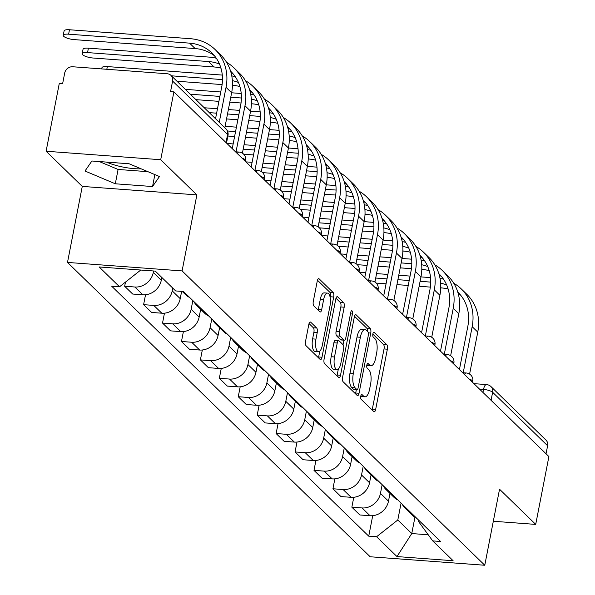 <?xml version="1.0" encoding="UTF-8"?>
<svg xmlns="http://www.w3.org/2000/svg" width="595" height="595" viewBox="0 0 595 595"><rect width="100%" height="100%" fill="white"/><g stroke="black" fill="none" stroke-linecap="round" stroke-linejoin="round"><path stroke-width="0.89" d="M360.778 396.151A2.484 0.937 94.2 0 0 361.158 399.305L373.816 411.614A3.548 1.339 94.2 0 0 374.203 411.807A3.548 1.339 94.2 0 0 375.661 409.427L387.367 349.198A3.548 1.339 94.2 0 0 386.824 344.691L374.166 332.382A2.484 0.937 94.2 0 0 373.898 332.248A2.484 0.937 94.2 0 0 372.879 333.914A2.484 0.937 94.2 0 0 373.258 337.067L374.895 338.659A11.357 4.277 94.2 0 1 376.628 353.08L375.646 358.093A11.357 4.277 94.2 0 1 370.997 365.717A11.357 4.277 94.2 0 1 369.755 365.099L368.119 363.5A2.484 0.937 94.2 0 0 367.844 363.367A2.484 0.937 94.2 0 0 366.832 365.033A2.484 0.937 94.2 0 0 367.204 368.186L368.848 369.778A11.357 4.277 94.2 0 1 370.573 384.199L369.599 389.212A11.357 4.277 94.2 0 1 364.951 396.835A11.357 4.277 94.2 0 1 363.709 396.218L362.072 394.626A2.484 0.937 94.2 0 0 361.797 394.485A2.484 0.937 94.2 0 0 360.778 396.151M141.179 168.839A28.203 7.861 11 0 1 106.46 162.085M310.679 322.17A3.548 1.339 94.2 0 0 310.293 321.977A3.548 1.339 94.2 0 0 308.835 324.357L305.555 341.255A3.548 1.339 94.2 0 0 306.09 345.762L320.147 359.432A3.548 1.339 94.2 0 0 320.541 359.625A3.548 1.339 94.2 0 0 321.992 357.238L333.698 297.009A3.548 1.339 94.2 0 0 333.155 292.509L319.106 278.839A3.548 1.339 94.2 0 0 318.712 278.646A3.548 1.339 94.2 0 0 317.261 281.026L313.29 301.434A3.548 1.339 94.2 0 0 313.833 305.942L319.85 311.787A3.548 1.339 94.2 0 0 320.236 311.981A3.548 1.339 94.2 0 0 321.694 309.601L323.658 299.478A9.498 3.57 94.2 0 1 327.548 293.112A9.498 3.57 94.2 0 1 330.032 305.681L322.326 345.331A9.498 3.57 94.2 0 1 318.437 351.697A9.498 3.57 94.2 0 1 315.952 339.135L317.239 332.523A3.548 1.339 94.2 0 0 316.696 328.016L310.679 322.17L309.876 322.111M182.092 270.911L196.871 194.892L160.702 159.728L173.889 91.883L548.895 456.558L535.708 524.403L499.54 489.231L484.769 565.25L182.092 270.911L67.495 262.425L370.164 556.764L484.769 565.25M342.601 377.282A3.548 1.339 94.2 0 0 343.144 381.789L357.201 395.452A3.548 1.339 94.2 0 0 357.588 395.645A3.548 1.339 94.2 0 0 359.038 393.265L370.745 333.036A3.548 1.339 94.2 0 0 370.209 328.537L356.152 314.867A3.548 1.339 94.2 0 0 355.758 314.673A3.548 1.339 94.2 0 0 354.308 317.053L342.601 377.282M338.674 377.438L324.617 363.776A3.548 1.339 94.2 0 1 324.074 359.268L335.781 299.04A3.548 1.339 94.2 0 1 337.239 296.66A3.548 1.339 94.2 0 1 337.625 296.853L343.642 302.699A3.548 1.339 94.2 0 1 344.185 307.206L339.433 331.631A3.548 1.339 94.2 0 0 339.976 336.138L343.97 340.02A3.548 1.339 94.2 0 0 344.356 340.214A3.548 1.339 94.2 0 0 345.807 337.826L350.753 312.397A2.484 0.937 94.2 0 1 351.771 310.731A2.484 0.937 94.2 0 1 352.418 314.019L340.519 375.252A3.548 1.339 94.2 0 1 339.061 377.639A3.548 1.339 94.2 0 1 338.674 377.438M160.702 159.728L46.105 151.242L59.292 83.397L62.631 83.65L64.684 73.081A7.229 6.389 -45.8 0 1 72.694 66.759L167.247 73.758A7.229 6.389 -45.8 0 1 170.966 75.394L225.944 128.855A7.229 6.389 134.2 0 1 227.58 134.53L172.602 81.069A7.229 6.389 -45.8 0 0 170.966 75.394M46.105 151.242L82.274 186.406L67.495 262.425M173.889 91.883L170.549 91.637L172.602 81.069M491.068 400.331L492.63 392.284A7.229 6.389 134.2 0 0 490.994 386.601L545.965 440.069A7.229 6.389 134.2 0 1 547.608 445.744L492.63 392.284A7.229 2.016 -169 0 0 483.519 389.428L479.563 389.137M546.046 453.792L547.608 445.744M493.315 521.257L535.708 524.403M408.795 510.584A16.63 14.697 134.2 0 1 404.95 507.989L412.96 515.776A16.63 14.697 -45.8 0 0 416.805 518.371M382.154 484.68L380.465 493.396A16.63 14.697 134.2 0 1 362.043 507.937L370.053 515.724A16.63 14.697 -45.8 0 0 388.476 501.183L389.978 493.434M370.053 515.724L359.863 514.972L351.853 507.178L353.78 497.279M404.95 507.989A16.63 14.697 134.2 0 1 402.25 504.218M362.043 507.937L351.853 507.178M389.859 492.169A16.63 14.697 134.2 0 1 386.021 489.581L394.031 497.368A16.63 14.697 -45.8 0 0 397.869 499.956M334.851 478.871L332.925 488.77L340.935 496.557L351.124 497.316A16.63 14.697 -45.8 0 0 369.54 482.768L371.049 475.018M386.021 489.581A16.63 14.697 134.2 0 1 383.321 485.81M363.225 466.264L361.529 474.981A16.63 14.697 134.2 0 1 343.114 489.529L332.925 488.77M370.93 473.761A16.63 14.697 134.2 0 1 367.085 471.166L375.095 478.96A16.63 14.697 -45.8 0 0 378.941 481.548M315.915 460.456L313.989 470.362L321.999 478.149L332.188 478.901A16.63 14.697 -45.8 0 0 350.611 464.36L352.114 456.61M367.085 471.166A16.63 14.697 134.2 0 1 364.385 467.402M344.289 447.856L342.601 456.573A16.63 14.697 134.2 0 1 324.178 471.114L313.989 470.362M351.995 455.346A16.63 14.697 134.2 0 1 348.157 452.758L356.167 460.545A16.63 14.697 -45.8 0 0 360.005 463.141M296.987 442.048L295.061 451.947L303.071 459.742L313.26 460.493A16.63 14.697 -45.8 0 0 331.675 445.953L333.185 438.195M348.157 452.758A16.63 14.697 134.2 0 1 345.457 448.987M325.361 429.449L323.665 438.158A16.63 14.697 134.2 0 1 305.25 452.706L295.061 451.947M333.066 436.938A16.63 14.697 134.2 0 1 329.221 434.35L337.231 442.137A16.63 14.697 -45.8 0 0 341.076 444.725M278.051 423.64L276.125 433.539L284.135 441.326L294.324 442.085A16.63 14.697 -45.8 0 0 312.747 427.537L314.249 419.787M329.221 434.35A16.63 14.697 134.2 0 1 326.521 430.579M306.425 411.033L304.737 419.75A16.63 14.697 134.2 0 1 286.314 434.291L276.125 433.539M314.13 418.53A16.63 14.697 134.2 0 1 310.293 415.935L318.303 423.722A16.63 14.697 -45.8 0 0 322.14 426.318M259.123 405.225L257.196 415.124L265.206 422.919L275.396 423.67A16.63 14.697 -45.8 0 0 293.811 409.129L295.321 401.38M310.293 415.935A16.63 14.697 134.2 0 1 307.593 412.164M287.497 392.626L285.801 401.342A16.63 14.697 134.2 0 1 267.386 415.883L257.196 415.124M295.202 400.115A16.63 14.697 134.2 0 1 291.357 397.527L299.367 405.314A16.63 14.697 -45.8 0 0 303.212 407.902M240.187 386.817L238.26 396.716L246.27 404.503L256.46 405.262A16.63 14.697 -45.8 0 0 274.883 390.714L276.385 382.964M291.357 397.527A16.63 14.697 134.2 0 1 288.657 393.756M268.561 374.21L266.872 382.927A16.63 14.697 134.2 0 1 248.45 397.475L238.26 396.716M276.266 381.707A16.63 14.697 134.2 0 1 272.428 379.112L280.438 386.906A16.63 14.697 -45.8 0 0 284.276 389.494M221.258 368.402L219.332 378.308L227.342 386.096L237.531 386.847A16.63 14.697 -45.8 0 0 255.947 372.306L257.457 364.557M272.428 379.112A16.63 14.697 134.2 0 1 269.728 375.348M249.632 355.803L247.937 364.519A16.63 14.697 134.2 0 1 229.521 379.06L219.332 378.308M257.338 363.292A16.63 14.697 134.2 0 1 253.492 360.704L261.502 368.491A16.63 14.697 -45.8 0 0 265.348 371.087M202.322 349.994L200.396 359.893L208.406 367.688L218.596 368.439A16.63 14.697 -45.8 0 0 237.018 353.899L238.521 346.141M253.492 360.704A16.63 14.697 134.2 0 1 250.792 356.933M230.696 337.395L229.008 346.104A16.63 14.697 134.2 0 1 210.585 360.652L200.396 359.893M238.402 344.884A16.63 14.697 134.2 0 1 234.564 342.296L242.574 350.083A16.63 14.697 -45.8 0 0 246.412 352.671M183.394 331.586L181.468 341.485L189.478 349.272L199.667 350.031A16.63 14.697 -45.8 0 0 218.082 335.483L219.592 327.733M234.564 342.296A16.63 14.697 134.2 0 1 231.864 338.525M211.768 318.98L210.072 327.696A16.63 14.697 134.2 0 1 191.657 342.237L181.468 341.485M219.473 326.476A16.63 14.697 134.2 0 1 215.628 323.881L223.638 331.668A16.63 14.697 -45.8 0 0 227.483 334.264M164.458 313.171L162.532 323.07L170.542 330.865L180.731 331.616A16.63 14.697 -45.8 0 0 199.154 317.075L200.656 309.326M215.628 323.881A16.63 14.697 134.2 0 1 212.928 320.11M192.832 300.572L191.144 309.288A16.63 14.697 134.2 0 1 172.721 323.829L162.532 323.07M200.537 308.061A16.63 14.697 134.2 0 1 196.7 305.473L204.71 313.26A16.63 14.697 -45.8 0 0 208.547 315.848M145.53 294.763L143.603 304.662L151.613 312.449L161.803 313.208A16.63 14.697 -45.8 0 0 180.218 298.66L181.639 291.379M196.7 305.473A16.63 14.697 134.2 0 1 194 301.702M172.751 288.092L172.208 290.873A16.63 14.697 134.2 0 1 153.793 305.421L143.603 304.662M182.249 291.424L185.774 294.852A16.63 14.697 -45.8 0 0 189.619 297.441M125.478 282.097L124.667 286.255L132.678 294.042L142.867 294.793A16.63 14.697 -45.8 0 0 161.29 280.252L161.825 277.471M153.562 270.985L153.279 272.465A16.63 14.697 134.2 0 1 134.857 287.006L124.667 286.255M140.755 270.033L119.543 286.783L99.157 266.954L155.288 271.112L175.674 290.933L183.528 291.52L440.568 541.48L432.714 540.9L418.523 521.518L418.761 520.275M401.089 503.087L397.802 519.985L411.762 533.559L428.229 534.779M414.916 517.345L411.762 533.559L396.977 556.57L376.583 536.742L397.802 519.985M432.714 540.9L453.107 560.728L396.977 556.57M119.543 286.783L111.689 286.195L368.736 536.162L376.583 536.742M496.446 505.177L496.572 504.515M196.871 194.892L82.274 186.406M91.89 161.007L84.988 171.018L115.311 183.788L152.543 186.54L159.445 176.529L129.122 163.766L91.89 161.007M372.715 515.694L368.736 536.162M99.306 161.557L118.093 169.463L147.91 171.672M154.864 174.603L152.543 186.54M118.093 169.463L115.311 183.788M360.756 396.285A11.357 4.277 94.2 0 0 361.611 396.59L364.951 396.835M366.803 365.166A11.357 4.277 94.2 0 0 367.658 365.471L370.997 365.717M372.12 409.97A3.548 1.339 94.2 0 0 372.314 409.181L384.02 348.953A3.548 1.339 94.2 0 0 383.485 344.446L372.842 334.1M367.561 331.527A3.548 1.339 94.2 0 0 366.862 328.284L354.501 316.265M355.505 393.808A3.548 1.339 94.2 0 0 355.698 393.02L356.368 389.584M356.799 389.494A2.484 0.937 94.2 0 0 357.067 389.636A2.484 0.937 94.2 0 0 358.086 387.962L368.364 335.097A2.484 0.937 94.2 0 0 367.985 331.943L366.26 330.262A11.357 4.277 94.2 0 0 365.018 329.645A11.357 4.277 94.2 0 0 360.362 337.261L353.341 373.4A11.357 4.277 94.2 0 0 355.074 387.814L356.799 389.494L353.46 389.249A2.484 0.937 94.2 0 0 353.728 389.383A2.484 0.937 94.2 0 0 354.018 389.294M365.018 329.645L361.671 329.399A11.357 4.277 94.2 0 0 357.022 337.015L360.362 337.261M353.46 389.249L351.727 387.568A11.357 4.277 94.2 0 1 350.001 373.154L357.022 337.015M335.982 298.251L340.303 302.453L343.642 302.699M344.356 340.214L341.017 339.961A3.548 1.339 94.2 0 1 340.623 339.767L336.636 335.885A3.548 1.339 94.2 0 1 336.093 331.385L340.838 306.961A3.548 1.339 94.2 0 0 340.303 302.453M343.947 340.176L343.062 344.713M338.347 368.982L337.172 375.006L340.519 375.252M334.509 356.978A9.498 3.57 94.2 0 0 336.993 369.547A9.498 3.57 94.2 0 0 340.883 363.173L343.598 349.205A3.548 1.339 94.2 0 0 343.055 344.698L339.068 340.823A3.548 1.339 94.2 0 0 338.674 340.63A3.548 1.339 94.2 0 0 337.224 343.01L334.509 356.978L331.17 356.732A9.498 3.57 94.2 0 0 333.654 369.302L336.993 369.547M335.721 340.571A3.548 1.339 94.2 0 0 335.335 340.377A3.548 1.339 94.2 0 0 333.884 342.757L337.224 343.01M331.17 356.732L333.884 342.757M336.978 375.795A3.548 1.339 94.2 0 0 337.172 375.006M318.437 351.697L315.097 351.452A9.498 3.57 94.2 0 1 312.613 338.882L313.892 332.278A3.548 1.339 94.2 0 0 313.357 327.771L309.036 323.568M327.548 293.112L324.208 292.866A9.498 3.57 94.2 0 0 320.318 299.233L323.658 299.478M318.154 310.144A3.548 1.339 94.2 0 0 318.347 309.355L320.318 299.233M330.203 297.567L330.359 296.764A3.548 1.339 94.2 0 0 329.816 292.257L317.455 280.238M318.451 357.781A3.548 1.339 94.2 0 0 318.652 356.993L319.79 351.139M457.771 292.071A43.39 38.34 134.2 0 1 457.986 292.279A43.39 38.34 134.2 0 1 467.826 326.358L459.429 369.562M469.589 374.106L477.755 332.107A48.091 42.498 -45.8 0 0 466.844 294.339L461.259 288.91A48.091 42.498 -45.8 0 0 453.769 283.257M463.215 372.76L472.17 326.677A48.091 42.498 -45.8 0 0 461.259 288.91M443.476 279.137A48.091 42.498 -45.8 0 0 440.025 278.445M430.549 277.605L420.955 276.891M410.067 276.087L398.762 275.247M387.873 274.444L376.568 273.603M365.68 272.8L359.454 272.339M375.705 278.036L387.01 278.877M397.899 279.68L409.204 280.52M420.092 281.323L430.735 282.112M376.204 283.086L386.051 283.815M396.939 284.626L408.244 285.459M419.133 286.269L430.363 287.102M440.731 287.868L441.267 287.906A43.39 38.34 134.2 0 1 448.132 289.051M440.635 283.168A43.39 38.34 134.2 0 1 446.666 284.975M458.172 293.432A43.39 38.34 134.2 0 1 460.619 295.15M438.842 273.663A43.39 38.34 134.2 0 1 439.051 273.864A43.39 38.34 134.2 0 1 448.89 307.942L440.493 351.147M450.653 355.691L458.819 313.691A48.091 42.498 -45.8 0 0 447.909 275.924L442.33 270.494A48.091 42.498 -45.8 0 0 434.841 264.842M444.279 354.352L453.234 308.262A48.091 42.498 -45.8 0 0 442.33 270.494M424.54 260.729A48.091 42.498 -45.8 0 0 421.096 260.037M411.621 259.189L402.019 258.483M391.131 257.672L379.826 256.839M368.945 256.029L357.64 255.196M346.751 254.385L340.519 253.924M356.777 259.628L368.082 260.461M378.97 261.272L390.268 262.105M401.156 262.916L411.807 263.704M357.275 264.678L367.122 265.407M378.004 266.21L389.309 267.051M400.197 267.854L411.428 268.687M421.796 269.453L422.331 269.498A43.39 38.34 134.2 0 1 429.203 270.643M421.706 264.76A43.39 38.34 134.2 0 1 427.738 266.567M439.236 275.024A43.39 38.34 134.2 0 1 441.683 276.742M419.906 255.255A43.39 38.34 134.2 0 1 420.122 255.456A43.39 38.34 134.2 0 1 429.962 289.534L421.565 332.739M431.725 337.283L439.891 295.284A48.091 42.498 -45.8 0 0 428.98 257.516L423.395 252.087A48.091 42.498 -45.8 0 0 415.905 246.434M425.351 335.937L434.305 289.854A48.091 42.498 -45.8 0 0 423.395 252.087M405.612 242.321A48.091 42.498 -45.8 0 0 402.161 241.63M392.685 240.782L383.091 240.068M372.202 239.264L360.897 238.424M350.009 237.621L338.704 236.78M327.815 235.977L321.59 235.516M337.841 241.213L349.146 242.053M360.034 242.857L371.339 243.697M382.228 244.5L392.871 245.289M338.339 246.27L348.187 246.999M359.075 247.803L370.38 248.643M381.269 249.446L392.499 250.279M402.867 251.045L403.403 251.083A43.39 38.34 134.2 0 1 410.267 252.228M402.77 246.352A43.39 38.34 134.2 0 1 408.802 248.152M420.308 256.609A43.39 38.34 134.2 0 1 422.755 258.334M400.978 236.84A43.39 38.34 134.2 0 1 401.186 237.048A43.39 38.34 134.2 0 1 411.026 271.119L402.629 314.324M412.789 318.868L420.955 276.876A48.091 42.498 -45.8 0 0 410.044 239.101L404.466 233.679A48.091 42.498 -45.8 0 0 396.977 228.019M406.415 317.529L415.37 271.446A48.091 42.498 -45.8 0 0 404.466 233.679M386.676 223.906A48.091 42.498 -45.8 0 0 383.232 223.214M373.757 222.366L364.155 221.66M353.266 220.857L341.961 220.016M331.08 219.213L319.775 218.372M308.887 217.569L302.654 217.108M318.913 222.805L330.218 223.638M341.106 224.449L352.404 225.282M363.292 226.093L373.943 226.881M319.411 227.855L329.251 228.584M340.139 229.395L351.444 230.228M362.333 231.038L373.563 231.864M383.931 232.638L384.467 232.675A43.39 38.34 134.2 0 1 391.339 233.82M383.842 227.937A43.39 38.34 134.2 0 1 389.874 229.744M401.372 238.201A43.39 38.34 134.2 0 1 403.819 239.919M382.042 218.432A43.39 38.34 134.2 0 1 382.258 218.633A43.39 38.34 134.2 0 1 392.098 252.711L383.701 295.916M393.86 300.46L402.027 258.461A48.091 42.498 -45.8 0 0 391.116 220.693L385.53 215.264A48.091 42.498 -45.8 0 0 378.041 209.611M387.486 299.121L396.441 253.031A48.091 42.498 -45.8 0 0 385.53 215.264M367.747 205.498A48.091 42.498 -45.8 0 0 364.296 204.806M354.821 203.959L345.226 203.252M334.338 202.441L323.033 201.608M312.144 200.798L300.839 199.965M289.951 199.154L283.726 198.693M299.977 204.39L311.282 205.23M322.17 206.034L333.475 206.874M344.364 207.677L355.007 208.466M300.475 209.447L310.322 210.176M321.211 210.98L332.516 211.82M343.404 212.623L354.635 213.456M365.003 214.222L365.538 214.267A43.39 38.34 134.2 0 1 372.403 215.405M364.906 209.529A43.39 38.34 134.2 0 1 370.938 211.329M382.444 219.793A43.39 38.34 134.2 0 1 384.891 221.511M363.114 200.017A43.39 38.34 134.2 0 1 363.322 200.225A43.39 38.34 134.2 0 1 373.162 234.304L364.765 277.508M374.924 282.052L383.091 240.053A48.091 42.498 -45.8 0 0 372.18 202.285L366.602 196.856A48.091 42.498 -45.8 0 0 359.112 191.203M368.55 280.706L377.505 234.623A48.091 42.498 -45.8 0 0 366.602 196.856M348.811 187.083A48.091 42.498 -45.8 0 0 345.368 186.391M335.892 185.551L326.291 184.837A48.091 42.498 -45.8 0 0 315.387 147.047L309.802 141.625A48.091 42.498 -45.8 0 0 302.312 135.965M315.402 184.034L304.097 183.193M293.216 182.39L281.911 181.549M271.022 180.746L264.79 180.285M281.048 185.982L292.353 186.823M303.242 187.626L314.539 188.466M325.428 189.269L336.078 190.058M281.547 191.032L291.386 191.761M302.275 192.572L313.58 193.405M324.468 194.215L335.699 195.048M346.067 195.814L346.602 195.852A43.39 38.34 134.2 0 1 353.475 196.997M345.978 191.114A43.39 38.34 134.2 0 1 352.009 192.921M363.508 201.378A43.39 38.34 134.2 0 1 365.955 203.096M344.178 181.609A43.39 38.34 134.2 0 1 344.393 181.81A43.39 38.34 134.2 0 1 354.233 215.888L345.836 259.093M355.996 263.637L364.162 221.638A48.091 42.498 -45.8 0 0 353.252 183.87L347.666 178.44A48.091 42.498 -45.8 0 0 340.176 172.788M349.622 262.298L358.577 216.208A48.091 42.498 -45.8 0 0 347.666 178.44M329.883 168.675A48.091 42.498 -45.8 0 0 326.432 167.983M316.957 167.136L307.362 166.429A48.091 42.498 -45.8 0 0 296.451 128.639L290.873 123.21A48.091 42.498 -45.8 0 0 283.384 117.557M296.474 165.618L285.169 164.785M274.28 163.975L262.975 163.142M252.087 162.331L245.861 161.87M262.112 167.574L273.417 168.407M284.306 169.218L295.611 170.051M306.499 170.862L317.142 171.65M262.611 172.624L272.458 173.353M283.346 174.156L294.651 174.997M305.54 175.8L316.771 176.633M327.138 177.399L327.674 177.444A43.39 38.34 134.2 0 1 334.539 178.589M327.042 172.706A43.39 38.34 134.2 0 1 333.074 174.513M344.579 182.97A43.39 38.34 134.2 0 1 347.026 184.688M325.249 163.201A43.39 38.34 134.2 0 1 325.458 163.402A43.39 38.34 134.2 0 1 335.297 197.481L326.9 240.685M337.06 245.229L345.226 203.23A48.091 42.498 -45.8 0 0 334.316 165.462L328.738 160.033A48.091 42.498 -45.8 0 0 321.248 154.38M330.686 243.883L339.641 197.8A48.091 42.498 -45.8 0 0 328.738 160.033M310.947 150.267A48.091 42.498 -45.8 0 0 307.503 149.576M298.028 148.728L288.426 148.014A48.091 42.498 -45.8 0 0 277.523 110.231L271.937 104.802A48.091 42.498 -45.8 0 0 264.448 99.149M277.538 147.21L266.233 146.37M255.352 145.567L244.047 144.726M233.158 143.923L226.926 143.462M243.184 149.159L254.489 150M265.377 150.803L276.675 151.643M287.563 152.446L298.214 153.235M243.682 154.217L253.522 154.945M264.411 155.749L275.716 156.589M286.604 157.392L297.835 158.225M308.203 158.991L308.738 159.029A43.39 38.34 134.2 0 1 315.61 160.174M308.113 154.298A43.39 38.34 134.2 0 1 314.145 156.098M325.644 164.555A43.39 38.34 134.2 0 1 328.09 166.28M306.313 144.786A43.39 38.34 134.2 0 1 306.529 144.994A43.39 38.34 134.2 0 1 316.369 179.065L307.972 222.27M318.132 226.814L326.298 184.822L320.712 179.392A48.091 42.498 -45.8 0 0 309.802 141.625M311.758 225.475L320.712 179.392M292.019 131.852A48.091 42.498 -45.8 0 0 288.568 131.16M279.092 130.32L269.498 129.606A48.091 42.498 -45.8 0 0 258.587 91.816L253.009 86.387A48.091 42.498 -45.8 0 0 245.519 80.734M258.609 128.803L247.304 127.962M236.416 127.159L225.111 126.319M227.454 130.989L235.553 131.584M246.442 132.395L257.747 133.228M268.635 134.039L279.278 134.827M227.878 136.032L234.594 136.53M245.482 137.341L256.787 138.174M267.676 138.985L278.906 139.81M289.274 140.584L289.81 140.621A43.39 38.34 134.2 0 1 296.674 141.766M289.177 135.883A43.39 38.34 134.2 0 1 295.209 137.69M306.715 146.147A43.39 38.34 134.2 0 1 309.162 147.865M287.385 126.378A43.39 38.34 134.2 0 1 287.593 126.579A43.39 38.34 134.2 0 1 297.433 160.657L289.036 203.862M299.196 208.406L307.362 166.407L301.777 160.977A48.091 42.498 -45.8 0 0 290.873 123.21M292.822 207.067L301.777 160.977M273.083 113.444A48.091 42.498 -45.8 0 0 269.639 112.752M260.164 111.905L250.562 111.198A48.091 42.498 -45.8 0 0 239.659 73.408L234.073 67.979A48.091 42.498 -45.8 0 0 226.583 62.326M239.673 110.387L228.368 109.554M217.487 108.744L204.256 107.762M209.262 112.633L216.625 113.176M227.513 113.98L238.811 114.82M249.699 115.623L260.35 116.412M214.84 118.063L215.658 118.122M226.546 118.926L237.851 119.766M248.74 120.569L259.97 121.402M270.338 122.168L270.874 122.213A43.39 38.34 134.2 0 1 277.746 123.351M270.249 117.475A43.39 38.34 134.2 0 1 276.281 119.275M287.779 127.739A43.39 38.34 134.2 0 1 290.226 129.457M268.449 107.963A43.39 38.34 134.2 0 1 268.665 108.171A43.39 38.34 134.2 0 1 278.505 142.25L270.108 185.454M280.267 189.998L288.434 147.999L282.848 142.569A48.091 42.498 -45.8 0 0 271.937 104.802M273.893 188.652L282.848 142.569M254.154 95.029A48.091 42.498 -45.8 0 0 250.703 94.337M241.228 93.497L231.633 92.783A48.091 42.498 -45.8 0 0 220.723 54.993L215.145 49.571A48.091 42.498 -45.8 0 0 190.43 38.705L69.481 29.75L68.618 34.183A8.315 2.321 -169 0 0 63.241 35.306A8.315 2.321 -169 0 0 74.197 39.612L195.145 48.567A43.39 38.34 134.2 0 1 214.498 55.811M220.745 91.98L185.32 89.354M190.326 94.218L219.882 96.412M230.771 97.216L241.414 98.004M195.911 99.648L218.923 101.351M229.811 102.162L241.042 102.995M251.41 103.761L251.945 103.798A43.39 38.34 134.2 0 1 258.81 104.943M251.313 99.06A43.39 38.34 134.2 0 1 257.345 100.867M268.851 109.324A43.39 38.34 134.2 0 1 271.298 111.042M101.738 68.908L101.968 67.696A8.315 2.321 11 0 1 107.345 66.573L106.817 69.28M249.521 89.555A43.39 38.34 134.2 0 1 249.729 89.756A43.39 38.34 134.2 0 1 259.569 123.834L251.172 167.039M261.331 171.583L269.498 129.584L263.912 124.154A48.091 42.498 -45.8 0 0 253.009 86.387M254.958 170.244L263.912 124.154M235.218 76.621A48.091 42.498 -45.8 0 0 231.775 75.929M222.299 75.082L107.345 66.573M171.397 75.81L222.485 79.596M176.975 81.24L222.106 84.579M232.474 85.345L233.009 85.39A43.39 38.34 134.2 0 1 239.882 86.535M232.385 80.652A43.39 38.34 134.2 0 1 238.417 82.46M249.915 90.916A43.39 38.34 134.2 0 1 252.362 92.634M82.177 53.721L83.04 49.288A8.315 2.321 11 0 1 88.41 48.158L87.547 52.591A8.315 2.321 -169 0 0 82.177 53.721A8.315 2.321 -169 0 0 93.132 58.02L214.081 66.975A43.39 38.34 134.2 0 1 220.946 68.12M230.585 71.147A43.39 38.34 134.2 0 1 230.8 71.348A43.39 38.34 134.2 0 1 240.64 105.427L232.243 148.631M242.403 153.175L250.569 111.176L244.984 105.746A48.091 42.498 -45.8 0 0 234.073 67.979M236.029 151.829L244.984 105.746M216.29 58.213A48.091 42.498 -45.8 0 0 209.358 57.12L88.41 48.158M87.547 52.591L208.495 61.545A43.39 38.34 134.2 0 1 219.481 64.044M230.986 72.501A43.39 38.34 134.2 0 1 233.433 74.226M63.241 35.306L64.104 30.881A8.315 2.321 11 0 1 69.481 29.75M68.618 34.183L189.567 43.138A43.39 38.34 134.2 0 1 211.865 52.94A43.39 38.34 134.2 0 1 221.704 87.011L215.539 118.74M224.828 127.776L231.633 92.768L226.048 87.339A48.091 42.498 -45.8 0 0 215.145 49.571M219.25 122.347L226.048 87.339M482.939 392.425L483.519 389.428A7.229 2.722 94.2 0 1 486.487 384.578L473.918 383.649M153.793 305.421L161.803 313.208M172.721 323.829L180.731 331.616M191.657 342.237L199.667 350.031M210.585 360.652L218.596 368.439M229.521 379.06L237.531 386.847M248.45 397.475L256.46 405.262M267.386 415.883L275.396 423.67M286.314 434.291L294.324 442.085M305.25 452.706L313.26 460.493M324.178 471.114L332.188 478.901M343.114 489.529L351.124 497.316M134.857 287.006L142.867 294.793M153.279 272.465L161.29 280.252M172.208 290.873L180.218 298.66M191.144 309.288L199.154 317.075M210.072 327.696L218.082 335.483M229.008 346.104L237.018 353.899M247.937 364.519L255.947 372.306M266.872 382.927L274.883 390.714M285.801 401.342L293.811 409.129M304.737 419.75L312.747 427.537M323.665 438.158L331.675 445.953M342.601 456.573L350.611 464.36M361.529 474.981L369.54 482.768M380.465 493.396L388.476 501.183M472.631 382.399L472.794 381.573A7.229 2.016 -169 0 0 469.165 379.03M464.427 374.419A7.229 2.722 -85.8 0 1 466.227 372.983L462.679 372.723M453.702 363.984L453.859 363.166A7.229 2.016 -169 0 0 450.237 360.622M434.766 345.576L434.93 344.758A7.229 2.016 -169 0 0 431.301 342.207M415.838 327.168L415.994 326.343A7.229 2.016 -169 0 0 412.372 323.799M396.902 308.753L397.066 307.935A7.229 2.016 -169 0 0 393.436 305.384M377.974 290.345L378.13 289.52A7.229 2.016 -169 0 0 374.508 286.976M359.038 271.93L359.202 271.112A7.229 2.016 -169 0 0 355.572 268.568M340.109 253.522L340.266 252.704A7.229 2.016 -169 0 0 336.644 250.153M321.174 235.114L321.337 234.289A7.229 2.016 -169 0 0 317.708 231.745M302.245 216.699L302.401 215.881A7.229 2.016 -169 0 0 298.779 213.33M283.309 198.291L283.473 197.466A7.229 2.016 -169 0 0 279.843 194.922M264.381 179.876L264.537 179.058A7.229 2.016 -169 0 0 260.915 176.514M245.445 161.468L245.609 160.65A7.229 2.016 -169 0 0 241.979 158.099M445.491 356.011A7.229 2.722 -85.8 0 1 447.291 354.575L443.751 354.308M426.563 337.596A7.229 2.722 -85.8 0 1 428.363 336.16L424.815 335.9M407.627 319.188A7.229 2.722 -85.8 0 1 409.427 317.752L405.887 317.492M388.699 300.772A7.229 2.722 -85.8 0 1 390.498 299.345L386.951 299.077M369.763 282.365A7.229 2.722 -85.8 0 1 371.563 280.929L368.022 280.669M350.834 263.957A7.229 2.722 -85.8 0 1 352.634 262.521L349.087 262.254M331.898 245.542A7.229 2.722 -85.8 0 1 333.698 244.106L330.158 243.846M312.97 227.134A7.229 2.722 -85.8 0 1 314.77 225.698L311.222 225.438M294.034 208.719A7.229 2.722 -85.8 0 1 295.834 207.291L292.294 207.023M275.106 190.311A7.229 2.722 -85.8 0 1 276.906 188.875L273.358 188.615M256.17 171.903A7.229 2.722 -85.8 0 1 257.97 170.468L254.429 170.2M237.241 153.488A7.229 2.722 -85.8 0 1 239.041 152.052L235.494 151.792M226.018 142.577L227.58 134.53A7.229 2.016 -169 0 1 227.997 135.415A7.229 7.229 0 0 0 225.944 128.855M360.815 396.002L363.709 396.218M367.554 363.463L368.119 363.5M366.862 364.884L369.755 365.099M373.608 332.345L374.166 332.382M383.485 344.446L386.824 344.691M384.02 348.953L387.367 349.198M372.314 409.181L375.661 409.427M361.507 394.582L362.072 394.626M355.349 314.807L356.152 314.867M366.862 328.284L370.209 328.537M368.387 332.865L370.745 333.036M355.698 393.02L359.038 393.265M350.001 373.154L353.341 373.4M351.727 387.568L355.074 387.814M336.822 296.793L337.625 296.853M340.838 306.961L344.185 307.206M336.093 331.385L339.433 331.631M336.636 335.885L339.976 336.138M340.623 339.767L343.97 340.02M350.462 313.877L352.418 314.019M313.357 327.771L316.696 328.016M313.892 332.278L317.239 332.523M312.613 338.882L315.952 339.135M318.347 309.355L321.694 309.601M318.303 278.78L319.106 278.839M329.816 292.257L333.155 292.509M330.359 296.764L333.698 297.009M318.652 356.993L321.992 357.238M472.17 326.677L477.755 332.107M440.739 287.4L441.267 287.906M453.234 308.262L458.819 313.691M421.81 268.985L422.331 269.498M434.305 289.854L439.891 295.284M402.874 250.577L403.403 251.083M415.37 271.446L420.955 276.876M383.946 232.162L384.467 232.675M396.441 253.031L402.027 258.461M365.01 213.754L365.538 214.267M377.505 234.623L383.091 240.053M346.082 195.346L346.602 195.852M358.577 216.208L364.162 221.638M327.146 176.931L327.674 177.444M339.641 197.8L345.226 203.23M308.217 158.523L308.738 159.029M289.282 140.108L289.81 140.621M270.353 121.7L270.874 122.213M251.417 103.292L251.945 103.798M232.489 84.877L233.009 85.39M208.495 61.545L214.081 66.975M189.567 43.138L195.145 48.567M472.794 381.573A7.229 7.229 0 0 0 466.227 372.983M453.859 363.166A7.229 7.229 0 0 0 447.291 354.575M434.93 344.758A7.229 7.229 0 0 0 428.363 336.16M415.994 326.343A7.229 7.229 0 0 0 409.427 317.752M397.066 307.935A7.229 7.229 0 0 0 390.498 299.345M378.13 289.52A7.229 7.229 0 0 0 371.563 280.929M359.202 271.112A7.229 7.229 0 0 0 352.634 262.521M340.266 252.704A7.229 7.229 0 0 0 333.698 244.106M321.337 234.289A7.229 7.229 0 0 0 314.77 225.698M302.401 215.881A7.229 7.229 0 0 0 295.834 207.291M283.473 197.466A7.229 7.229 0 0 0 276.906 188.875M264.537 179.058A7.229 7.229 0 0 0 257.97 170.468M245.609 160.65A7.229 7.229 0 0 0 239.041 152.052M226.517 143.06L227.997 135.415M490.994 386.601A7.229 7.229 0 0 0 486.487 384.578M353.728 389.383L357.067 389.636M335.335 340.377L338.674 340.63"/></g></svg>

